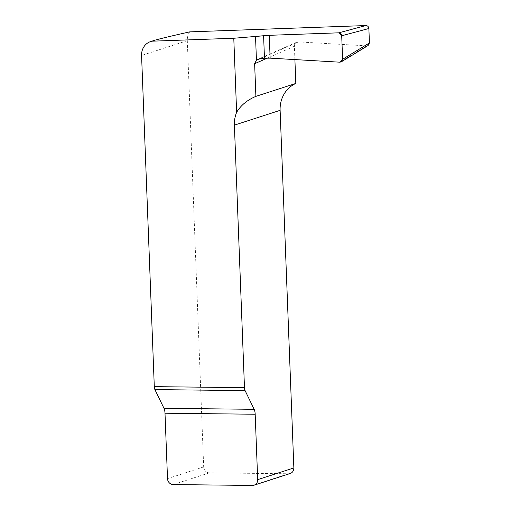 <?xml version="1.0" encoding="UTF-8"?>
<svg xmlns="http://www.w3.org/2000/svg" width="511" height="511" viewBox="0 0 511 511"><rect width="100%" height="100%" fill="white"/><g stroke="black" fill="none" stroke-linecap="round" stroke-linejoin="round"><path stroke-width="0.38" stroke-dasharray="2.56 1.92" d="M290.21 473.505A5.921 5.423 72.1 0 1 288.613 473.748L209.369 472.86A5.921 5.423 72.1 0 1 203.678 466.926L187.301 40.676A14.8 13.554 72.1 0 1 189.715 31.867M260.508 58.573L298.494 41.902L366.681 45.856L368.137 45.492M298.494 41.902L296.77 42.209C295.192 43.001 294.4 44.348 294.387 46.258L294.898 59.583M264.538 58.222L270.064 58.145M187.301 40.676L141.573 55.469M288.613 473.748L252.453 485.45M209.369 472.86L173.203 484.569M203.678 466.926L167.512 478.628M366.681 45.856L339.866 62.189M294.387 46.258L267.438 58.088M296.77 42.209L258.068 59.193"/><path stroke-width="0.77" d="M280.117 110.338L293.857 467.935A5.921 5.423 72.1 0 1 290.21 473.505L254.05 485.207A5.921 5.423 72.1 0 1 252.453 485.45L173.203 484.569A5.921 5.423 72.1 0 1 167.512 478.628L165.002 413.227A7.403 2.842 90.6 0 0 163.974 408.308L154.916 389.599A4.439 1.705 -89.4 0 1 154.296 386.648L244.475 387.651L234.389 125.138A29.6 27.102 72.1 0 1 236.631 112.363C240.713 105.413 247.132 100.079 255.89 96.368L295.818 83.446A29.6 27.102 -107.9 0 0 280.117 110.338L234.389 125.138M255.89 96.368L254.638 63.703L256.439 60.183L258.068 59.193L264.468 58.228L270.134 58.145L339.866 62.189L341.322 61.831L368.137 45.492L369.427 42.962L368.872 28.507C368.616 26.668 367.626 25.684 365.902 25.55L189.715 31.867C170.042 36.294 157.95 39.219 153.441 40.65L152.074 41.18A14.8 13.554 -107.9 0 0 150.681 41.544A14.8 13.554 -107.9 0 0 141.573 55.469L154.296 386.648M294.898 59.583L295.818 83.446M244.475 387.651A4.439 1.705 90.6 0 0 245.095 390.608L254.152 409.311A7.403 2.842 -89.4 0 1 255.181 414.236L257.691 479.637A5.921 5.423 72.1 0 1 254.05 485.207M270.134 58.145L269.259 35.316L233.783 38.255L152.074 41.18M269.259 35.316L338.742 32.825L365.902 25.55M341.322 61.831L342.613 59.295L341.706 35.776C341.457 33.943 340.467 32.96 338.742 32.825M233.783 38.255L236.631 112.363M270.064 58.145L339.866 62.189L342.613 59.295L341.706 35.776L338.742 32.825L269.259 35.316L255.526 36.364L256.439 60.183L260.508 58.573L264.538 58.222M293.857 467.935L257.691 479.637M368.872 28.507L341.706 35.776M342.613 59.295L369.427 42.962M267.438 58.088L254.638 63.703M263.599 35.661L264.468 58.228M245.095 390.608L154.916 389.599M163.974 408.308L254.152 409.311M255.181 414.236L165.002 413.227M150.681 41.544L153.441 40.65"/></g></svg>
